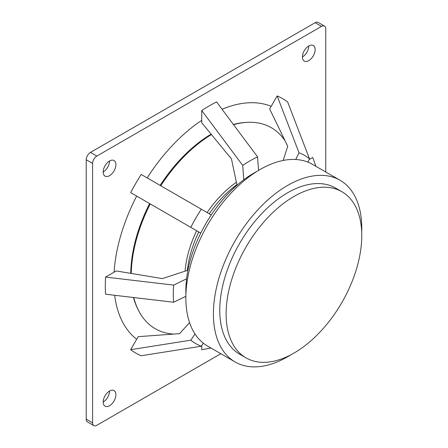 <?xml version="1.0" encoding="UTF-8"?>
<svg xmlns="http://www.w3.org/2000/svg" width="448" height="448" viewBox="0 0 448 448"><rect width="100%" height="100%" fill="white"/><g stroke="black" fill="none" stroke-linecap="round" stroke-linejoin="round"><path stroke-width="0.67" d="M92.585 422.856L92.585 163.425A5.998 3.461 -60 0 1 96.824 156.083L90.468 152.41A5.998 3.461 -60 0 0 86.229 159.751L86.229 419.182A5.998 3.461 -60 0 0 87.472 421.926L93.828 425.6A5.998 3.461 -60 0 1 92.585 422.856L86.229 419.182M96.824 156.083L321.502 26.37L315.14 22.697L90.468 152.41M321.502 26.37A5.998 3.461 -60 0 1 324.498 26.074A5.998 3.461 -60 0 1 325.741 28.818L325.741 171.998M220.825 353.713L96.824 425.303A5.998 3.461 -60 0 1 93.828 425.6M114.072 272.171A134.887 77.879 -60 0 1 136.679 196.101M147.168 177.929A134.887 77.879 -60 0 1 201.746 120.316M222.057 109.267A134.887 77.879 -60 0 1 271.158 106.344M136.679 339.27A134.887 77.879 -60 0 1 114.66 295.282M103.186 402.052A8.994 5.191 -60 0 1 107.111 393.002A8.994 5.191 -60 0 1 114.038 390.594A8.994 5.191 -60 0 1 114.038 400.977A8.994 5.191 -60 0 1 105.05 406.168A8.994 5.191 -60 0 1 103.186 402.052A8.994 5.191 -60 0 0 109.542 391.037M103.186 171.993A8.994 5.191 -60 0 1 107.111 162.943A8.994 5.191 -60 0 1 114.038 160.53A8.994 5.191 -60 0 1 114.038 170.918A8.994 5.191 -60 0 1 105.05 176.109A8.994 5.191 -60 0 1 103.186 171.993A8.994 5.191 -60 0 0 109.542 160.978M302.422 56.963A8.994 5.191 -60 0 1 306.348 47.914A8.994 5.191 -60 0 1 313.281 45.5A8.994 5.191 -60 0 1 313.281 55.888A8.994 5.191 -60 0 1 304.287 61.079A8.994 5.191 -60 0 1 302.422 56.963A8.994 5.191 -60 0 0 308.784 45.948M315.14 22.697A5.998 3.461 -60 0 1 318.136 22.4L324.498 26.074M256.782 171.506A95.922 55.378 120 0 0 253.674 173.214A95.922 55.378 120 0 0 185.92 294.241M211.109 134.165A115.405 66.629 120 0 0 160.126 185.41A115.405 66.629 120 0 1 211.109 134.165M149.632 203.582A115.405 66.629 120 0 0 130.749 273.353A115.405 66.629 120 0 1 149.632 203.582M133.767 297.539A116.066 67.01 120 0 0 138.74 310.884L138.214 309.865A115.405 66.629 120 0 1 133.504 297.506A115.405 66.629 120 0 0 134.467 300.787A115.405 66.629 120 0 0 138.477 310.369M247.027 122.354A115.405 66.629 120 0 0 236.723 123.67A115.405 66.629 120 0 0 233.402 124.477A115.405 66.629 120 0 1 246.456 122.377L247.604 122.326A116.066 67.01 120 0 0 233.565 124.69M236.986 185.254L231.459 158.934L201.746 122.769L201.746 110.499L242.738 165.446L243.768 179.771M258.552 170.414L257.572 156.878L216.58 101.931A146.877 84.801 120 0 0 209.166 105.907A146.877 84.801 120 0 0 201.746 110.499M257.572 156.878A108.702 62.759 120 0 0 250.152 160.748A108.702 62.759 120 0 0 242.738 165.446M283.192 160.457L287.722 146.266L269.651 108.948L277.166 95.934L299.006 152.779L295.736 159.505M307.894 162.126L309.495 158.833L287.661 101.987A146.877 84.801 120 0 0 277.166 95.934M309.495 158.833A108.702 62.759 120 0 0 299.006 152.779M211.249 214.922L141.159 174.457A146.877 84.801 120 0 0 130.665 192.629L200.754 233.094M201.303 209.182A108.702 62.759 120 0 0 190.814 227.354M309.154 159.544L312.754 157.461L315.89 166.314M186.575 278.835L173.65 285.102L105.571 277.077L116.2 270.945L162.372 278.594L187.93 270.222M105.571 277.077A146.877 84.801 120 0 0 105.571 294.213L173.65 302.238L185.864 296.313M173.65 285.102A108.702 62.759 120 0 0 173.65 302.238M195.003 333.973L190.814 340.172L130.665 349.681L138.18 336.666L179.536 333.659L189.554 322.633M130.665 349.681A146.877 84.801 120 0 0 141.159 355.74L201.303 346.226L203.353 343.196M190.814 340.172A108.702 62.759 120 0 0 201.303 346.226M201.746 345.576L201.746 349.737L210.98 348.029M236.718 184.783A80.931 46.726 120 0 0 209.255 213.774M198.766 231.946A80.931 46.726 120 0 0 187.393 270.222M236.23 182.398A80.931 46.726 120 0 0 207.138 212.548M196.644 230.72A80.931 46.726 120 0 0 185.08 270.995M211.428 134.557A116.066 67.01 120 0 0 160.748 185.769M150.254 203.935A116.066 67.01 120 0 0 131.247 273.437M138.74 310.884A116.066 67.01 120 0 0 173.667 334.085M285.163 140.974A116.066 67.01 120 0 0 247.604 122.326M361.698 232.075A104.91 60.57 120 0 0 340.043 180.258A104.91 60.57 120 0 0 287.588 185.45A104.91 60.57 120 0 0 219.05 277.9A104.91 60.57 120 0 0 235.133 361.973A104.91 60.57 120 0 0 290.836 354.816M340.043 180.258L312.491 164.349A104.91 60.57 120 0 0 260.03 169.546A104.91 60.57 120 0 0 191.498 261.996A104.91 60.57 120 0 0 207.575 346.063L235.133 361.973M293.944 196.465A95.922 55.378 120 0 0 231.28 280.991A95.922 55.378 120 0 0 245.986 357.851A95.922 55.378 120 0 0 341.908 302.473A95.922 55.378 120 0 0 341.902 191.716A95.922 55.378 120 0 0 293.944 196.465M341.902 191.716L335.546 188.042A95.922 55.378 120 0 0 287.588 192.797A95.922 55.378 120 0 0 224.924 277.318A95.922 55.378 120 0 0 239.63 354.183L245.986 357.851M92.585 163.425L86.229 159.751"/></g></svg>
